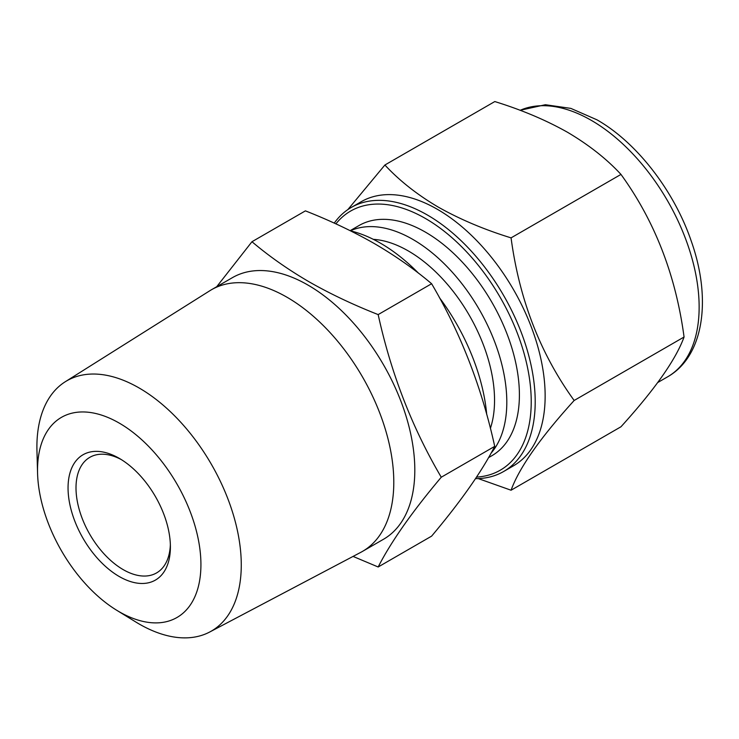 <?xml version="1.0" encoding="UTF-8"?>
<svg xmlns="http://www.w3.org/2000/svg" width="739" height="739" viewBox="0 0 739 739"><rect width="100%" height="100%" fill="white"/><g stroke="black" fill="none" stroke-linecap="round" stroke-linejoin="round"><path stroke-width="1.11" d="M475.519 478.641A152.428 88.006 -120 0 0 503.638 471.5L513.568 465.764A152.428 88.006 -120 0 0 536.939 343.617A152.428 88.006 -120 0 0 437.359 209.294A152.428 88.006 -120 0 0 361.14 201.747L351.21 207.483A152.428 88.006 -120 0 0 334.25 223.123M503.638 471.5A152.428 88.006 -120 0 0 526.999 349.353A152.428 88.006 -120 0 0 427.419 215.031A152.428 88.006 -120 0 0 351.21 207.483M476.526 477.108A149.62 86.38 -120 0 0 527.886 369.324A149.62 86.38 -120 0 0 425.433 218.476A149.62 86.38 -120 0 0 335.894 223.871M488.516 457.653L491.878 455.714A132.881 76.717 -120 0 0 512.247 349.233A132.881 76.717 -120 0 0 425.433 232.138A132.881 76.717 -120 0 0 358.988 225.552L350.157 230.66M490.992 453.266A132.881 76.717 -120 0 0 495.703 344.577A132.881 76.717 -120 0 0 412.842 239.408A132.881 76.717 -120 0 0 350.406 230.78M490.391 428.389A121.898 70.381 -120 0 0 408.353 250.974A121.898 70.381 -120 0 0 373.306 239.334M486.715 414.45A151.052 87.211 -120 0 0 439.446 297.697M418.486 273.181A151.052 87.211 -120 0 0 380.539 243.223A151.052 87.211 -120 0 0 350.628 230.891M116.586 610.192L135.791 621.989A144.521 83.442 -120 0 0 139.089 623.956A144.521 83.442 -120 0 0 209.728 632.002L360.826 552.319A151.052 87.211 -120 0 0 362.507 551.386L383.532 539.248A151.052 87.211 -120 0 0 406.681 418.209A151.052 87.211 -120 0 0 308.006 285.097A151.052 87.211 -120 0 0 232.48 277.615L211.456 289.753A151.052 87.211 -120 0 0 209.811 290.75L65.254 381.749A144.521 83.442 -120 0 0 36.95 450.79L37.569 473.32A115.543 66.704 -120 0 0 116.586 610.192A115.543 66.704 -120 0 0 119.228 611.763A115.543 66.704 -120 0 0 200.925 564.596A115.543 66.704 -120 0 0 119.228 423.087A115.543 66.704 -120 0 0 37.569 473.32M362.507 551.386A151.052 87.211 -120 0 0 385.666 430.347A151.052 87.211 -120 0 0 286.981 297.235A151.052 87.211 -120 0 0 211.456 289.753M209.728 632.002A144.521 83.442 -120 0 0 233.921 516.764A144.521 83.442 -120 0 0 139.089 387.957A144.521 83.442 -120 0 0 65.254 381.749M119.228 458.337A72.367 41.781 -120 0 0 68.053 487.879A72.367 41.781 -120 0 0 119.228 576.512A72.367 41.781 -120 0 0 170.395 546.971A72.367 41.781 -120 0 0 119.228 458.337L119.228 458.337M121.251 459.556A66.741 38.539 -120 0 0 89.825 457.33A66.741 38.539 -120 0 0 79.6 510.815A66.741 38.539 -120 0 0 123.201 569.63A66.741 38.539 -120 0 0 156.566 572.928A66.741 38.539 -120 0 0 170.358 544.606M384.89 165.009L494.797 101.557C521.752 109.889 546.038 120.152 567.644 132.346C588.992 145.001 606.765 159.024 620.972 174.413C654.772 221.072 675.806 275.277 684.065 337.012C675.908 359.459 654.883 389.379 620.972 426.772L511.065 490.225C519.221 467.787 540.255 437.867 574.157 400.473C540.357 353.805 519.332 299.6 511.065 237.866C484.414 229.663 460.129 219.4 438.218 207.077C417.092 194.597 399.319 180.575 384.89 165.009L347.857 209.59M478.272 478.586L511.065 490.225M251.962 241.727L305.41 210.864C330.398 220.702 353.491 231.658 374.664 243.75C395.614 255.99 414.597 269.31 431.613 283.73C460.757 333.252 481.791 387.467 494.714 446.365C481.791 471.602 460.757 501.522 431.613 536.135L378.165 566.989C391.079 541.752 412.113 511.831 441.266 477.218C412.113 427.696 391.079 373.481 378.165 314.592C353.196 304.764 330.111 293.808 308.911 281.707C287.979 269.486 268.996 256.156 251.962 241.727L216.693 286.732M353.048 556.412L378.165 566.989M684.065 337.012L574.157 400.473M620.972 174.413L511.065 237.866M441.266 477.218L494.714 446.365M378.165 314.592L431.613 283.73M520.071 110.296L545.391 104.726L570.859 108.393L596.983 119.829C636.861 142.451 674.448 191.262 691.482 241.764C711.685 299.147 703.99 356.198 667.576 376.844A152.428 88.006 -120 0 0 690.937 254.706A152.428 88.006 -120 0 0 591.357 120.383A152.428 88.006 -120 0 0 520.117 110.314M667.576 376.844L657.775 382.506"/></g></svg>
